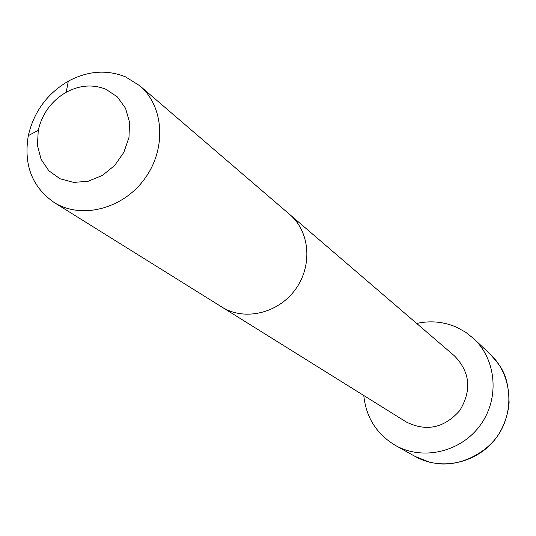 <?xml version="1.0" encoding="UTF-8"?>
<svg xmlns="http://www.w3.org/2000/svg" width="536" height="536" viewBox="0 0 536 536"><rect width="100%" height="100%" fill="white"/><g stroke="black" fill="none" stroke-linecap="round" stroke-linejoin="round"><path stroke-width="0.8" d="M221.79 306.994C244.262 321.265 277.876 313.567 295.209 289.708C312.79 266.024 310.069 231.646 289.728 214.474L454.575 355.978C470.159 372.198 471.894 390.389 459.781 410.556C444.163 428.15 426.288 431.936 406.147 421.919L53.995 202.387C32.046 186.957 23.477 164.706 28.308 135.628C33.862 111.763 47.195 93.606 68.3 81.164C87.716 70.853 106.751 69.405 125.411 76.802L139.688 85.693C164.21 106.349 166.743 149.055 144.499 179.031C122.556 209.234 81.043 219.606 53.995 202.387M416.68 323.449C430.649 320.401 444.089 321.727 457 327.422L465.858 332.367L473.791 338.712C496.658 360.011 499.74 398.952 480.082 425.463C460.672 452.156 422.596 460.866 395.427 445.429C376.661 434.16 366.108 417.517 363.77 395.501M105.981 89.304L117.424 96.956L125.565 108.319L129.551 122.288L128.968 137.484L123.829 152.385L114.65 165.477L102.356 175.433L88.199 181.262L73.613 182.401L60.045 178.763L48.836 170.763L41.058 159.219L37.426 145.283L38.264 130.315C42.136 113.632 51.456 100.949 66.216 92.252C79.784 85.077 93.036 84.092 105.981 89.304M473.791 338.712L490.259 354.269C512.262 374.778 515.29 412.117 496.47 437.497C477.891 463.05 441.356 471.338 415.199 456.484L395.427 445.429M289.728 214.474L139.688 85.693M38.264 130.315L28.308 135.628M66.216 92.252L68.3 81.164M490.259 354.269C500.731 366.436 508.396 373.291 509.106 402.791C508.095 414.147 504.557 424.747 498.507 434.582C487.103 452.129 462.287 465.911 438.997 463.848M429.839 462.287L415.199 456.484"/></g></svg>
